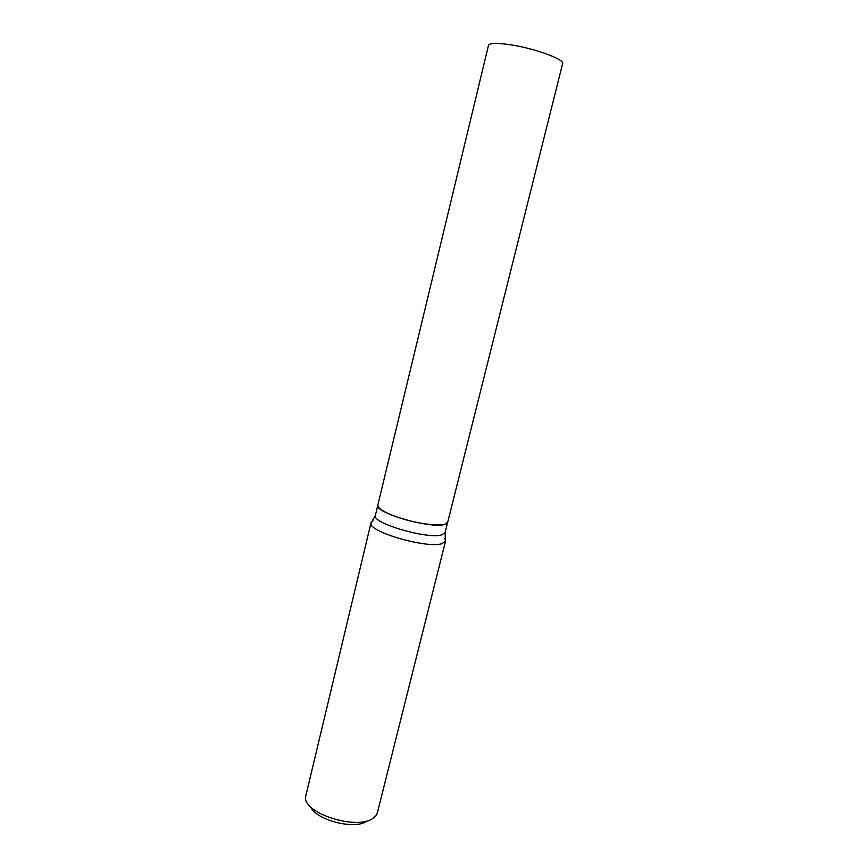 <?xml version="1.0" encoding="UTF-8"?>
<svg xmlns="http://www.w3.org/2000/svg" width="868" height="868" viewBox="0 0 868 868"><rect width="100%" height="100%" fill="white"/><g stroke="black" fill="none" stroke-linecap="round" stroke-linejoin="round"><path stroke-width="1.3" d="M562.627 63.603C564.873 59.545 535.621 48.706 511.577 44.941C497.386 42.76 489.682 42.912 488.478 45.386L377.84 505.078C377.645 508.29 383.906 512.229 396.633 516.883C418.192 524.673 447.487 527.592 447.693 522.232L562.627 63.603M447.682 522.276L444.373 524.5C431.277 528.721 378.003 513.91 377.851 506.087L377.83 505.122M367.175 820.965C355.598 830.264 316.017 820.325 310.625 806.784M444.698 538.41L445.544 541.1L377.417 812.611L376.365 814.998L373.24 818.112C358.104 830.416 304.863 814.162 305.406 797.573L371.005 522.796L373.001 520.8M445.544 541.1L442.007 543.639C427.555 548.836 369.019 532.041 370.951 523.371L371.005 522.796M447.671 522.319L445.11 532.54L441.79 534.829C427.74 539.603 371.178 522.948 375.356 515.408L370.951 523.371M445.11 532.54L445.327 541.643M377.819 505.165L375.356 515.408"/></g></svg>
